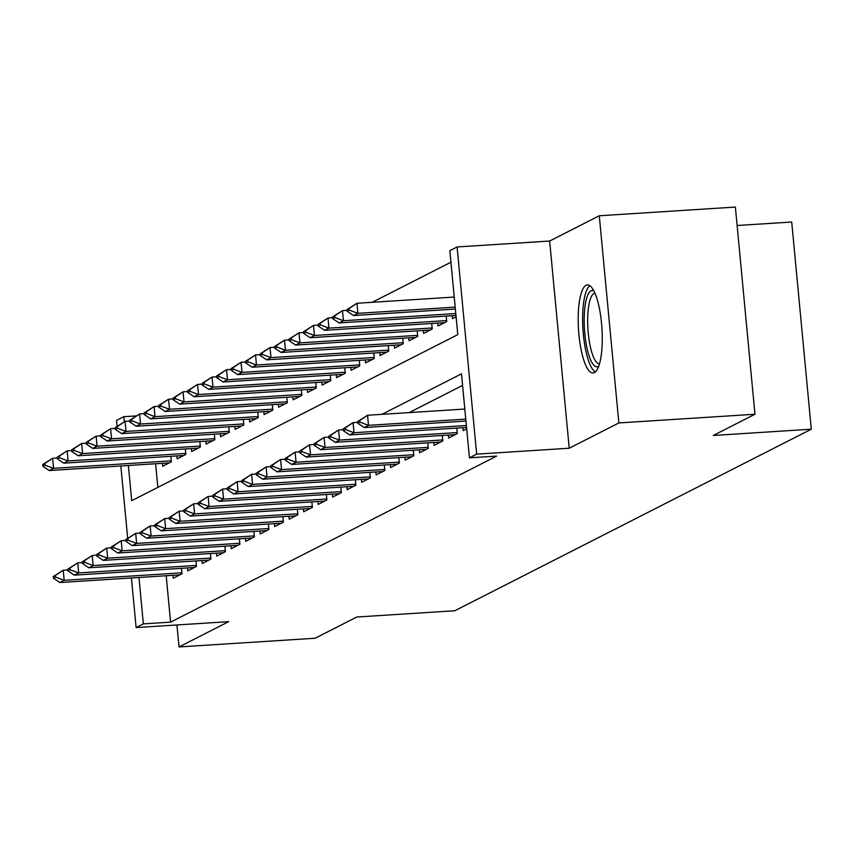 <?xml version="1.0" encoding="UTF-8"?>
<svg xmlns="http://www.w3.org/2000/svg" width="854" height="854" viewBox="0 0 854 854"><rect width="100%" height="100%" fill="white"/><g stroke="black" fill="none" stroke-linecap="round" stroke-linejoin="round"><path stroke-width="1.28" d="M586.1 285.268A44.141 11.721 -93.7 0 0 578.702 332.206A44.141 11.721 -93.7 0 0 593.039 372.995A44.141 11.721 -93.7 0 0 594.352 372.622A44.141 11.721 -93.7 0 0 601.75 325.694A44.141 11.721 -93.7 0 0 587.413 284.905A44.141 11.721 -93.7 0 0 586.1 285.268M128.388 465.483L131.708 500.69L457.776 334.64L449.844 250.649L457.093 246.955L476.671 454.136L469.422 457.829L461.491 373.838L381.951 414.339M549.645 241.041L569.223 448.222L618.862 422.943L754.968 414.243L735.379 207.063L599.273 215.763L549.645 241.041L457.093 246.955M737.13 225.509L791.711 222.019L811.3 429.199L454.798 610.759L356.801 617.015L315.137 638.237L179.03 646.937L228.669 621.659L136.117 627.573L131.42 577.966M117.083 426.253L116.528 420.392L123.777 416.699L124.257 421.78M135.733 415.941L123.777 416.699M450.933 262.21L372.237 302.295M618.862 422.943L599.273 215.763M176.949 624.968L179.03 646.937M462.825 427.705L463.103 430.619L466.679 428.793M448.329 435.081L448.606 438.006L457.306 433.576L456.783 428.089M433.843 442.457L434.12 445.382L442.81 440.952L442.297 435.465M419.346 449.844L419.624 452.759L428.324 448.339L427.801 442.842M404.86 457.221L405.138 460.146L413.827 455.716L413.315 450.229M390.363 464.597L390.641 467.522L399.341 463.092L398.818 457.605M375.877 471.984L376.155 474.899L384.844 470.479L384.321 464.982M361.381 479.361L361.658 482.286L370.358 477.856L369.835 472.369M346.895 486.737L347.162 489.662L355.862 485.232L355.339 479.745M332.398 494.124L332.676 497.039L341.365 492.619L340.853 487.132M317.901 501.501L318.179 504.426L326.879 499.996L326.356 494.509M303.416 508.877L303.693 511.802L312.383 507.372L311.87 501.885M288.919 516.264L289.196 519.189L297.897 514.759L297.373 509.272M274.433 523.641L274.71 526.566L283.4 522.136L282.887 516.649M259.936 531.028L260.214 533.942L268.914 529.512L268.391 524.025M245.45 538.404L245.728 541.329L254.417 536.899L253.894 531.412M230.954 545.781L231.231 548.706L239.921 544.276L239.408 538.789M216.468 553.168L216.735 556.082L225.435 551.663L224.912 546.165M201.971 560.544L202.249 563.469L210.938 559.039L210.426 553.552M187.474 567.921L187.752 570.846L196.452 566.415L195.929 560.929M155.609 463.743L157.841 487.388M162.399 463.316L162.676 466.231L171.376 461.811L170.853 456.324M176.895 455.929L177.173 458.854L185.862 454.424L185.35 448.937M191.381 448.553L191.659 451.478L200.359 447.048L199.836 441.561M205.878 441.176L206.156 444.091L214.845 439.671L214.333 434.174M220.364 433.789L220.642 436.714L229.342 432.284L228.819 426.797M234.861 426.413L235.138 429.338L243.828 424.908L243.315 419.421M249.357 419.036L249.624 421.951L258.324 417.521L257.801 412.034M263.843 411.649L264.121 414.574L272.81 410.144L272.298 404.657M278.34 404.273L278.617 407.198L287.307 402.768L286.784 397.281M292.826 396.896L293.103 399.811L301.804 395.381L301.281 389.894M307.323 389.509L307.6 392.434L316.29 388.004L315.777 382.517M321.809 382.133L322.086 385.058L330.786 380.628L330.263 375.141M336.305 374.746L336.583 377.671L345.272 373.241L344.76 367.754M350.791 367.369L351.069 370.294L359.769 365.864L359.246 360.377M365.288 359.993L365.565 362.907L374.255 358.488L373.742 353.001M379.784 352.606L380.051 355.531L388.751 351.101L388.228 345.614M394.27 345.229L394.548 348.154L403.248 343.724L402.725 338.237M408.767 337.853L409.045 340.767L417.734 336.348L417.211 330.85M423.253 330.466L423.531 333.391L432.231 328.961L431.708 323.474M437.75 323.09L438.027 326.014L446.717 321.584L446.204 316.097M452.236 315.713L452.513 318.627L456.1 316.813M166.188 575.735L170.576 622.139L496.644 456.089L469.422 457.829M462.58 385.4L409.173 412.599M172.988 575.308L173.266 578.222L181.955 573.803L181.443 568.305M569.223 448.222L476.671 454.136M170.576 622.139L143.355 623.879L136.117 627.573M754.968 414.243L713.303 435.465L811.3 429.199M127.673 538.244L120.841 465.974M138.967 577.475L143.355 623.879M53.29 576.557L53.45 578.233L55.617 577.133L55.457 575.447L53.29 576.557L63.228 570.248L67.85 569.949M55.457 575.447L63.228 570.248L64.178 580.325L181.859 572.799M179.863 574.87A5.658 0.619 174.6 0 0 179.607 574.881L59.833 582.535L64.178 580.325L55.617 577.133M53.45 578.233L59.833 582.535M57.261 457.957L52.638 458.256L53.599 468.334L49.244 470.543L169.017 462.889A5.658 0.619 -5.4 0 1 169.273 462.879M44.878 463.455L42.7 464.565L42.86 466.241L45.038 465.142L44.878 463.455L52.638 458.256L42.7 464.565M171.28 460.808L53.599 468.334L45.038 465.142M49.244 470.543L42.86 466.241M598.75 366.088A38.195 10.141 86.3 0 1 587.894 351.88A38.195 10.141 86.3 0 1 584.691 309.159A38.195 10.141 86.3 0 1 593.957 291.022M594.971 293.21A35.366 9.394 -93.7 0 0 587.904 313.29A35.366 9.394 -93.7 0 0 591.117 349.991A35.366 9.394 -93.7 0 0 599.487 363.793M589.847 285.674A43.853 11.646 -93.7 0 0 586.911 355.317A43.853 11.646 -93.7 0 0 595.366 371.928M67.776 569.18L67.936 570.856L70.113 569.746L69.953 568.07L67.776 569.18L77.725 562.861L82.347 562.562M69.953 568.07L77.725 562.861L78.675 572.938L196.356 565.423M194.36 567.483A5.658 0.619 174.6 0 0 194.104 567.504L74.319 575.158L78.675 572.938L70.113 569.746M67.936 570.856L74.319 575.158M82.272 561.793L82.432 563.48L84.599 562.37L84.439 560.683L82.272 561.793L92.211 555.484L96.833 555.185M84.439 560.683L92.211 555.484L93.161 565.561L210.853 558.036M208.846 560.107A5.658 0.619 174.6 0 0 208.589 560.117L88.816 567.771L93.161 565.561L84.599 562.37M82.432 563.48L88.816 567.771M96.758 554.417L96.918 556.093L99.096 554.983L98.936 553.307L96.758 554.417L106.707 548.097L111.33 547.809M98.936 553.307L106.707 548.097L107.657 558.185L225.339 550.659M223.342 552.719A5.658 0.619 174.6 0 0 223.086 552.741L103.313 560.395L107.657 558.185L99.096 554.983M96.918 556.093L103.313 560.395M111.255 547.03L111.415 548.716L113.582 547.606L113.433 545.93L111.255 547.03L121.193 540.721L125.816 540.422M113.433 545.93L121.193 540.721L122.143 550.798L239.835 543.283M237.828 545.343A5.658 0.619 174.6 0 0 237.572 545.364L117.799 553.018L122.143 550.798L113.582 547.606M111.415 548.716L117.799 553.018M71.757 450.581L67.135 450.869L68.085 460.946L63.74 463.167L183.514 455.513A5.658 0.619 -5.4 0 1 183.77 455.492M59.364 456.079L57.197 457.189L57.346 458.865L59.524 457.755L59.364 456.079L67.135 450.869L57.197 457.189M185.766 453.431L68.085 460.946L59.524 457.755M63.74 463.167L57.346 458.865M86.254 443.194L81.621 443.493L82.582 453.57L78.226 455.78L198 448.126A5.658 0.619 -5.4 0 1 198.256 448.115M73.86 448.702L71.683 449.802L71.843 451.488L74.02 450.378L73.86 448.702L81.621 443.493L71.683 449.802M200.263 446.044L82.582 453.57L74.02 450.378M78.226 455.78L71.843 451.488M100.74 435.818L96.118 436.116L97.068 446.194L92.723 448.403L212.497 440.749A5.658 0.619 -5.4 0 1 212.753 440.739M88.346 441.315L86.179 442.425L86.339 444.101L88.506 443.002L88.346 441.315L96.118 436.116L86.179 442.425M214.749 438.668L97.068 446.194L88.506 443.002M92.723 448.403L86.339 444.101M115.237 428.43L110.604 428.729L111.564 438.807L107.209 441.027L226.993 433.373A5.658 0.619 -5.4 0 1 227.239 433.352M102.843 433.939L100.665 435.038L100.825 436.725L103.003 435.615L102.843 433.939L110.604 428.729L100.665 435.038M229.246 431.291L111.564 438.807L103.003 435.615M107.209 441.027L100.825 436.725M125.741 539.653L125.901 541.329L128.079 540.23L127.919 538.543L125.741 539.653L135.69 533.344L140.312 533.045M127.919 538.543L135.69 533.344L136.64 543.422L254.321 535.896M252.325 537.967A5.658 0.619 174.6 0 0 252.069 537.977L132.295 545.631L136.64 543.422L128.079 540.23M125.901 541.329L132.295 545.631M129.723 421.054L125.1 421.353L126.05 431.43L121.706 433.64L241.479 425.986A5.658 0.619 -5.4 0 1 241.735 425.975M117.329 426.552L115.162 427.662L115.322 429.348L117.489 428.238L117.329 426.552L125.1 421.353L115.162 427.662M243.742 423.904L126.05 431.43L117.489 428.238M121.706 433.64L115.322 429.348M140.237 532.277L140.398 533.953L142.575 532.843L142.415 531.167L140.237 532.277L150.176 525.957L154.798 525.669M142.415 531.167L150.176 525.957L151.137 536.045L268.818 528.519M266.811 530.58A5.658 0.619 174.6 0 0 266.555 530.601L146.781 538.255L151.137 536.045L142.575 532.843M140.398 533.953L146.781 538.255M144.219 413.678L139.597 413.966L140.547 424.054L136.202 426.263L255.976 418.609A5.658 0.619 -5.4 0 1 256.232 418.588M131.826 419.175L129.648 420.285L129.808 421.961L131.986 420.851L131.826 419.175L139.597 413.966L129.648 420.285M258.228 416.528L140.547 424.054L131.986 420.851M136.202 426.263L129.808 421.961M154.734 524.89L154.884 526.576L157.061 525.466L156.901 523.79L154.734 524.89L164.673 518.581L169.295 518.282M156.901 523.79L164.673 518.581L165.623 528.658L283.304 521.143M281.308 523.203A5.658 0.619 174.6 0 0 281.051 523.224L161.278 530.878L165.623 528.658L157.061 525.466M154.884 526.576L161.278 530.878M158.705 406.291L154.083 406.589L155.033 416.667L150.688 418.887L270.462 411.233A5.658 0.619 -5.4 0 1 270.718 411.212M146.322 411.799L144.145 412.898L144.305 414.585L146.472 413.475L146.322 411.799L154.083 406.589L144.145 412.898M272.725 409.151L155.033 416.667L146.472 413.475M150.688 418.887L144.305 414.585M169.22 517.513L169.38 519.189L171.558 518.09L171.398 516.403L169.22 517.513L179.159 511.204L183.791 510.905M171.398 516.403L179.159 511.204L180.119 521.282L297.8 513.756M295.794 515.827A5.658 0.619 174.6 0 0 295.537 515.837L175.764 523.491L180.119 521.282L171.558 518.09M169.38 519.189L175.764 523.491M173.202 398.914L168.58 399.213L169.53 409.29L165.185 411.5L284.958 403.846A5.658 0.619 -5.4 0 1 285.215 403.835M160.808 404.412L158.63 405.522L158.791 407.198L160.968 406.098L160.808 404.412L168.58 399.213L158.63 405.522M287.211 401.764L169.53 409.29L160.968 406.098M165.185 411.5L158.791 407.198M183.717 510.137L183.877 511.813L186.044 510.703L185.884 509.027L183.717 510.137L193.655 503.817L198.277 503.529M185.884 509.027L193.655 503.817L194.605 513.905L312.286 506.379M310.29 508.44A5.658 0.619 174.6 0 0 310.034 508.461L190.261 516.115L194.605 513.905L186.044 510.703M183.877 511.813L190.261 516.115M187.688 391.538L183.066 391.826L184.026 401.914L179.671 404.123L299.444 396.469A5.658 0.619 -5.4 0 1 299.701 396.448M175.305 397.035L173.127 398.145L173.287 399.821L175.465 398.711L175.305 397.035L183.066 391.826L173.127 398.145M301.708 394.388L184.026 401.914L175.465 398.711M179.671 404.123L173.287 399.821M198.203 502.75L198.363 504.436L200.541 503.326L200.38 501.65L198.203 502.75L208.152 496.441L212.774 496.142M200.38 501.65L208.152 496.441L209.102 506.518L326.783 499.003M324.787 501.063A5.658 0.619 174.6 0 0 324.531 501.074L204.757 508.738L209.102 506.518L200.541 503.326M198.363 504.436L204.757 508.738M202.184 384.151L197.562 384.449L198.512 394.527L194.168 396.747L313.941 389.093A5.658 0.619 -5.4 0 1 314.197 389.072M189.791 389.659L187.624 390.758L187.773 392.445L189.951 391.335L189.791 389.659L197.562 384.449L187.624 390.758M316.193 387.011L198.512 394.527L189.951 391.335M194.168 396.747L187.773 392.445M212.699 495.373L212.859 497.049L215.027 495.95L214.866 494.263L212.699 495.373L222.638 489.064L227.26 488.766M214.866 494.263L222.638 489.064L223.588 499.142L341.28 491.616M339.273 493.687A5.658 0.619 174.6 0 0 339.017 493.697L219.243 501.351L223.588 499.142L215.027 495.95M212.859 497.049L219.243 501.351M216.681 376.774L212.048 377.073L213.009 387.15L208.654 389.36L328.427 381.706A5.658 0.619 -5.4 0 1 328.683 381.695M204.287 382.272L202.11 383.382L202.27 385.058L204.448 383.958L204.287 382.272L212.048 377.073L202.11 383.382M330.69 379.624L213.009 387.15L204.448 383.958M208.654 389.36L202.27 385.058M227.185 487.997L227.345 489.673L229.523 488.563L229.363 486.887L227.185 487.997L237.134 481.677L241.757 481.389M229.363 486.887L237.134 481.677L238.085 491.755L355.766 484.239M353.769 486.3A5.658 0.619 174.6 0 0 353.513 486.321L233.74 493.975L238.085 491.755L229.523 488.563M227.345 489.673L233.74 493.975M231.167 369.398L226.545 369.686L227.495 379.763L223.15 381.984L342.924 374.33A5.658 0.619 -5.4 0 1 343.18 374.308M218.773 374.895L216.606 376.006L216.767 377.681L218.934 376.571L218.773 374.895L226.545 369.686L216.606 376.006M345.176 372.248L227.495 379.763L218.934 376.571M223.15 381.984L216.767 377.681M241.682 480.61L241.842 482.296L244.009 481.186L243.86 479.51L241.682 480.61L251.62 474.301L256.243 474.002M243.86 479.51L251.62 474.301L252.57 484.378L370.262 476.852M368.255 478.923A5.658 0.619 174.6 0 0 367.999 478.934L248.226 486.588L252.57 484.378L244.009 481.186M241.842 482.296L248.226 486.588M245.664 362.011L241.041 362.309L241.992 372.387L237.636 374.607L357.42 366.942A5.658 0.619 -5.4 0 1 357.677 366.932M233.27 367.519L231.092 368.618L231.253 370.305L233.43 369.195L233.27 367.519L241.041 362.309L231.092 368.618M359.673 364.871L241.992 372.387L233.43 369.195M237.636 374.607L231.253 370.305M256.168 473.233L256.328 474.909L258.506 473.81L258.346 472.123L256.168 473.233L266.117 466.924L270.739 466.626M258.346 472.123L266.117 466.924L267.067 477.002L384.748 469.476M382.752 471.547A5.658 0.619 174.6 0 0 382.496 471.557L262.722 479.211L267.067 477.002L258.506 473.81M256.328 474.909L262.722 479.211M260.15 354.634L255.527 354.933L256.478 365.01L252.133 367.22L371.906 359.566A5.658 0.619 -5.4 0 1 372.163 359.555M247.756 360.132L245.589 361.242L245.749 362.918L247.916 361.818L247.756 360.132L255.527 354.933L245.589 361.242M374.169 357.484L256.478 365.01L247.916 361.818M252.133 367.22L245.749 362.918M270.665 465.857L270.825 467.533L273.002 466.423L272.842 464.747L270.665 465.857L280.603 459.537L285.225 459.238M272.842 464.747L280.603 459.537L281.564 469.615L399.245 462.099M397.238 464.16A5.658 0.619 174.6 0 0 396.982 464.181L277.208 471.835L281.564 469.615L273.002 466.423M270.825 467.533L277.208 471.835M274.646 347.258L270.024 347.546L270.974 357.623L266.629 359.844L386.403 352.19A5.658 0.619 -5.4 0 1 386.659 352.168M262.253 352.755L260.075 353.866L260.235 355.542L262.413 354.431L262.253 352.755L270.024 347.546L260.075 353.866M388.655 350.108L270.974 357.623L262.413 354.431M266.629 359.844L260.235 355.542M285.161 458.47L285.311 460.157L287.488 459.046L287.328 457.36L285.161 458.47L295.1 452.161L299.722 451.862M287.328 457.36L295.1 452.161L296.05 462.238L413.731 454.712M411.735 456.783A5.658 0.619 174.6 0 0 411.479 456.794L291.705 464.448L296.05 462.238L287.488 459.046M285.311 460.157L291.705 464.448M289.132 339.871L284.51 340.17L285.46 350.247L281.115 352.456L400.889 344.802A5.658 0.619 -5.4 0 1 401.145 344.792M276.749 345.379L274.572 346.478L274.732 348.165L276.899 347.055L276.749 345.379L284.51 340.17L274.572 346.478M403.152 342.721L285.46 350.247L276.899 347.055M281.115 352.456L274.732 348.165M299.647 451.093L299.807 452.769L301.985 451.659L301.825 449.983L299.647 451.093L309.586 444.774L314.219 444.486M301.825 449.983L309.586 444.774L310.546 454.862L428.228 447.336M426.221 449.396A5.658 0.619 174.6 0 0 425.965 449.417L306.191 457.071L310.546 454.862L301.985 451.659M299.807 452.769L306.191 457.071M303.629 332.494L299.007 332.793L299.957 342.87L295.612 345.08L415.386 337.426A5.658 0.619 -5.4 0 1 415.642 337.415M291.235 337.992L289.058 339.102L289.218 340.778L291.395 339.678L291.235 337.992L299.007 332.793L289.058 339.102M417.638 335.344L299.957 342.87L291.395 339.678M295.612 345.08L289.218 340.778M314.144 443.706L314.304 445.393L316.471 444.283L316.311 442.607L314.144 443.706L324.082 437.397L328.705 437.099M316.311 442.607L324.082 437.397L325.032 447.475L442.714 439.959M440.717 442.02A5.658 0.619 174.6 0 0 440.461 442.041L320.688 449.695L325.032 447.475L316.471 444.283M314.304 445.393L320.688 449.695M318.115 325.107L313.493 325.406L314.453 335.483L310.098 337.704L429.872 330.05A5.658 0.619 -5.4 0 1 430.128 330.028M305.732 330.615L303.554 331.726L303.714 333.402L305.892 332.291L305.732 330.615L313.493 325.406L303.554 331.726M432.135 327.968L314.453 335.483L305.892 332.291M310.098 337.704L303.714 333.402M328.63 436.33L328.79 438.006L330.968 436.906L330.808 435.22L328.63 436.33L338.579 430.021L343.201 429.722M330.808 435.22L338.579 430.021L339.529 440.098L457.21 432.572M455.214 434.643A5.658 0.619 174.6 0 0 454.958 434.654L335.184 442.308L339.529 440.098L330.968 436.906M328.79 438.006L335.184 442.308M332.612 317.731L327.989 318.03L328.939 328.107L324.595 330.317L444.368 322.663A5.658 0.619 -5.4 0 1 444.624 322.652M320.218 323.228L318.051 324.339L318.2 326.025L320.378 324.915L320.218 323.228L327.989 318.03L318.051 324.339M446.621 320.581L328.939 328.107L320.378 324.915M324.595 330.317L318.2 326.025M343.127 428.954L343.287 430.629L345.454 429.519L345.294 427.843L343.127 428.954L353.065 422.634L357.687 422.346M345.294 427.843L353.065 422.634L354.015 432.722L466.369 425.538M466.551 427.459L349.67 434.932L354.015 432.722L345.454 429.519M343.287 430.629L349.67 434.932M347.108 310.354L342.475 310.642L343.436 320.73L339.081 322.94L455.972 315.468M334.715 315.852L332.537 316.962L332.697 318.638L334.875 317.528L334.715 315.852L342.475 310.642L332.537 316.962M455.79 313.546L343.436 320.73L334.875 317.528M339.081 322.94L332.697 318.638M357.612 421.566L357.773 423.253L359.95 422.143L359.79 420.467L357.612 421.566L367.562 415.257L464.811 409.045M359.79 420.467L367.562 415.257L368.512 425.335L465.772 419.122M465.953 421.043L364.167 427.555L368.512 425.335L359.95 422.143M357.773 423.253L364.167 427.555M454.232 297.053L356.972 303.266L357.922 313.343L353.577 315.564L455.363 309.052M349.201 308.475L347.034 309.575L347.194 311.262L349.361 310.151L349.201 308.475L356.972 303.266L347.034 309.575M455.182 307.13L357.922 313.343L349.361 310.151M353.577 315.564L347.194 311.262"/></g></svg>
